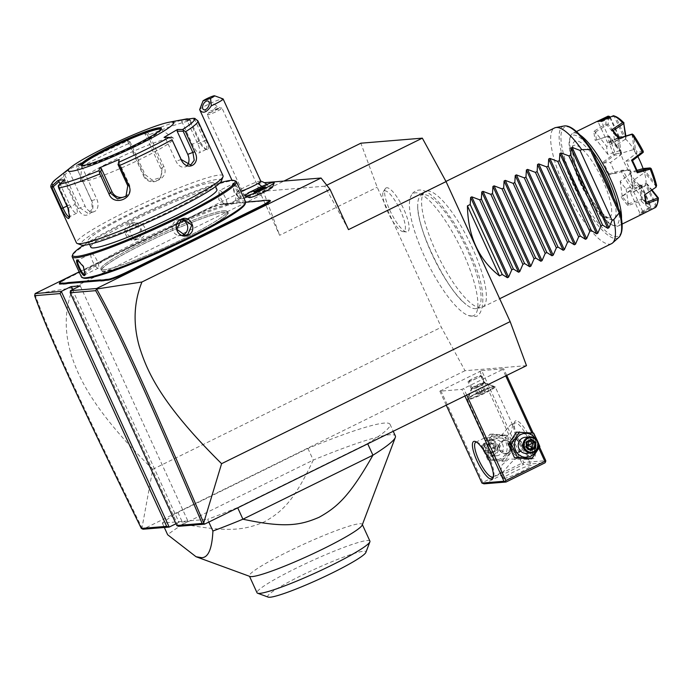 <?xml version="1.0" encoding="UTF-8"?>
<svg xmlns="http://www.w3.org/2000/svg" width="693" height="693" viewBox="0 0 693 693"><rect width="100%" height="100%" fill="white"/><g stroke="black" fill="none" stroke-linecap="round" stroke-linejoin="round"><path stroke-width="0.52" stroke-dasharray="3.46 2.6" d="M526.498 365.661L465.02 370.712L441.294 327.261L377.2 187.257L360.854 143.2M471.907 316.086A68.157 18.217 63.8 0 1 468.303 315.497A68.157 18.217 63.8 0 1 427.338 262.474A68.157 18.217 63.8 0 1 410.291 197.67A68.157 18.217 63.8 0 1 415.445 192.775A68.157 18.217 63.8 0 1 463.08 252.841A68.157 18.217 63.8 0 1 471.907 316.086M386.746 187.751A24.428 6.532 -116.2 0 0 385.273 188.678A24.428 6.532 -116.2 0 0 391.008 212.734A24.428 6.532 -116.2 0 0 406.583 231.947A24.428 6.532 -116.2 0 0 406.982 231.956A24.428 6.532 -116.2 0 0 403.82 209.277A24.428 6.532 -116.2 0 0 386.746 187.751M142.394 529.002L141.978 527.936L152.737 469.334L441.294 327.261M465.02 370.712L143.053 529.227M175.97 523.752L178.959 522.279L188.132 521.526L178.378 526.325L70.478 290.653M481.67 370.599L503.707 368.789L502.771 369.438L461.893 389.379L439.856 391.19L481.67 370.599L523.735 462.474L545.772 460.672M367.723 443.832L367.593 443.529A128.976 13.028 155.4 0 0 390.02 424.289A128.976 13.028 155.4 0 0 307.917 448.432L177.91 512.439A128.976 13.028 155.4 0 0 162.309 523.068L207.571 519.352L208.818 522.072M367.593 443.529L237.586 507.536A128.976 13.028 155.4 0 1 207.571 519.352M348.492 229.634L324.766 186.192L326.749 185.213M152.737 469.334C94.092 411.356 79.444 379.504 71.344 355.188C63.99 331.02 64.579 308.515 73.086 287.656L261.2 195.036L259.537 183.073L264.354 182.675M261.2 195.036L279.634 235.291L377.2 187.257M324.766 186.192L263.288 191.233L279.634 235.291M79.106 271.907L259.537 183.073M272.67 186.867A12.933 1.308 -24.6 0 0 257.242 192.411A12.933 1.308 -24.6 0 0 249.281 197.583M247.271 196.847A17.836 1.802 -24.6 0 0 264.033 188.687A17.836 1.802 -24.6 0 0 268.096 185.36A17.836 1.802 -24.6 0 0 257.034 188.652A17.836 1.802 -24.6 0 0 239.813 197.003A17.836 1.802 -24.6 0 0 235.689 200.19A17.836 1.802 -24.6 0 0 243.945 198.181M268.737 200.234L269.56 200.546A17.732 1.793 155.4 0 1 270.192 200.58M269.56 200.546L267.715 200.693A33.212 3.352 -24.6 0 1 266.528 200.623L265.679 200.312M260.481 200.918L261.304 201.221A33.212 3.352 -24.6 0 0 263.721 200.797L266.415 200.572A33.212 3.352 -24.6 0 0 266.528 200.623M261.304 201.221L230.076 203.785A33.212 3.352 -24.6 0 1 228.881 203.716L228.04 203.404A33.853 3.422 155.4 0 1 227.936 203.361L228.777 203.664A33.212 3.352 -24.6 0 0 228.881 203.716M226.074 203.889L225.268 203.577A33.853 3.422 155.4 0 1 222.843 204.002L223.666 204.314A33.212 3.352 -24.6 0 0 226.074 203.889L228.777 203.664M223.666 204.314L221.821 204.461A17.732 1.793 155.4 0 0 201.438 212.43L145.66 239.891A33.212 3.352 -24.6 0 1 139.839 242.68L131.644 246.717A33.212 3.352 -24.6 0 1 126.204 249.471L70.417 276.931A17.732 1.793 155.4 0 0 59.355 283.697M73.086 287.656L34.875 294.031M72.462 289.674L178.959 522.279M80.232 285.845L188.132 521.526M34.91 294.075C49.775 335.975 80.977 403.17 141.978 527.936M263.288 191.233L283.948 181.064M252.347 190.904L252.313 190.956A16.121 1.629 -24.6 0 0 244.932 195.911M252.313 190.956L256.133 191.008L257.883 188.219A16.121 1.629 155.4 0 1 274.246 182.493M260.75 181.142A19.343 19.343 0 0 0 260.646 181.107A12.898 1.299 155.4 0 0 252.347 183.714A12.898 1.299 155.4 0 0 240.298 189.587A12.898 1.299 -24.6 0 0 237.344 191.779A12.898 1.299 -24.6 0 0 237.327 191.952A12.898 1.299 -24.6 0 0 240.809 191.329M199.679 109.563A12.898 1.299 155.4 0 1 202.651 107.346A12.898 1.299 155.4 0 1 214.769 101.447A12.898 1.299 155.4 0 1 223.016 98.882M213.868 109.823L210.611 110.915L209.26 112.699L210.525 112.561L219.534 107.874L213.868 109.823A4.834 2.772 118.2 0 1 217.03 106.713A4.834 2.772 118.2 0 1 218.659 106.765A4.834 2.772 118.2 0 1 219.534 107.874L221.821 108.03A8.065 0.814 -24.6 0 0 216.502 109.771A8.065 0.814 -24.6 0 0 209.191 113.349A8.065 0.814 -24.6 0 0 207.389 114.64A8.065 0.814 -24.6 0 0 207.337 114.821A8.065 0.814 -24.6 0 0 212.205 113.418A8.065 0.814 -24.6 0 0 220.14 109.589A8.065 0.814 -24.6 0 0 221.994 108.108A8.065 0.814 -24.6 0 0 221.821 108.03M246.448 194.724A8.065 0.814 -24.6 0 0 244.594 196.197A8.065 0.814 -24.6 0 0 249.463 194.802A8.065 0.814 -24.6 0 0 257.398 190.965A8.065 0.814 -24.6 0 0 259.251 189.492A8.065 0.814 -24.6 0 0 254.383 190.887A8.065 0.814 -24.6 0 0 246.448 194.724M261.426 189.042L261.478 189.639L264.943 187.595L263.678 187.699M266.017 189.934L259.295 192.238L255.83 194.283L257.45 194.144L255.665 191.493L256.384 191.814L261.478 189.639L262.552 191.97L266.017 189.934L264.943 187.595L265.341 186.729M253.829 191.649L256.384 191.814M257.45 194.144L262.552 191.97M255.83 194.283L254.755 191.944L255.587 191.459M259.295 192.238L258.411 190.315M264.388 190.064L263.383 187.872M131.644 246.717L131.618 246.084A33.853 3.422 155.4 0 1 126.117 248.874L79.149 271.994M131.618 246.084L139.709 242.108L139.839 242.68M222.843 204.002L220.998 204.158A17.091 1.724 -24.6 0 0 201.351 211.833L145.573 239.293A33.853 3.422 155.4 0 1 139.709 242.108M225.268 203.577L227.936 203.361M245.686 202.131L229.244 203.482A33.853 3.422 155.4 0 1 228.04 203.404M262.907 200.485L263.721 200.797M265.575 200.268L266.415 200.572M184.295 240.038A69.317 6.999 155.4 0 1 104.626 271.171A69.317 6.999 155.4 0 1 101.525 270.521A69.317 6.999 155.4 0 1 108.238 263.661A69.317 6.999 155.4 0 1 144.82 243.286A69.317 6.999 155.4 0 1 218 213.409A69.317 6.999 155.4 0 1 224.48 212.162A69.317 6.999 155.4 0 1 227.581 212.803A69.317 6.999 155.4 0 1 184.295 240.038M223.839 210.75A69.317 6.999 155.4 0 1 226.316 210.906A69.317 6.999 155.4 0 1 226.94 211.4A69.317 6.999 155.4 0 1 183.645 238.635A69.317 6.999 155.4 0 1 103.985 269.759A69.317 6.999 155.4 0 1 100.883 269.118A69.317 6.999 155.4 0 1 100.918 268.321A69.317 6.999 155.4 0 1 144.17 241.874A69.317 6.999 155.4 0 1 223.839 210.75M144.179 241.883A69.326 6.999 -24.6 0 0 100.909 268.33A69.326 6.999 -24.6 0 0 183.654 238.643A69.326 6.999 -24.6 0 0 226.325 210.906A69.326 6.999 -24.6 0 0 144.179 241.883M245.088 204.106A89.319 9.018 -24.6 0 0 241.129 202.243A89.319 9.018 -24.6 0 0 145.14 239.111A89.319 9.018 -24.6 0 0 83.507 278.084M245.599 201.81A90.281 9.113 -24.6 0 0 241.562 200.961A90.281 9.113 -24.6 0 0 148.623 236.27A90.281 9.113 -24.6 0 0 81.427 276.975M235.577 181.029A90.281 9.113 -24.6 0 0 232.354 180.838A90.281 9.113 -24.6 0 0 143.538 214.198A90.281 9.113 -24.6 0 0 72.245 255.812M240.566 198.77C243.598 199.168 235.966 182.493 233.35 183.021L232.579 183.862L234.529 192.195L240.566 198.77L239.743 198.467L226.585 204.989A8.065 2.157 -116.2 0 0 225.138 197.193A8.065 2.157 -116.2 0 0 219.681 190.471A8.065 2.157 63.8 0 0 219.456 190.532L232.839 183.94L232.346 184.659L234.147 192.394L239.743 198.467C242.507 198.874 235.421 183.376 233.065 183.879L232.839 183.94M129.591 223.562C119.724 227.919 127.373 244.577 136.807 239.31C146.942 234.927 139.284 218.278 129.591 223.562L130.041 224.134L126.048 233.48L134.061 239.457L136.72 238.713L140.956 229.348L132.735 223.389L130.041 224.134M220.201 182.675A89.319 9.018 -24.6 0 0 83.532 245.244M90.87 247.245A69.317 6.999 155.4 0 1 142.463 215.991A69.317 6.999 155.4 0 1 213.825 188.886A69.317 6.999 155.4 0 1 216.926 189.536M211.018 182.761A69.317 6.999 155.4 0 1 214.12 183.411A69.317 6.999 155.4 0 1 162.526 214.657A69.317 6.999 155.4 0 1 91.164 241.77A69.317 6.999 155.4 0 1 88.063 241.121A69.317 6.999 155.4 0 1 139.665 209.866A69.317 6.999 155.4 0 1 211.018 182.761M221.422 180.934A77.382 7.814 -24.6 0 0 217.992 179.322A77.382 7.814 -24.6 0 0 134.832 211.261A77.382 7.814 -24.6 0 0 81.427 245.036M223.051 175.788A80.613 8.143 -24.6 0 0 219.447 175.034A80.613 8.143 -24.6 0 0 136.469 206.566A80.613 8.143 -24.6 0 0 76.464 242.905M51.282 187.898A80.613 8.143 155.4 0 1 63.626 176.932L78.127 208.593C82.917 221.873 97.41 213.245 91.632 200.641L77.131 168.979A80.613 8.143 155.4 0 1 129.47 143.208L143.971 174.879C149.186 187.751 170.565 178.725 163.825 166.398L149.324 134.737A80.613 8.143 155.4 0 1 190.428 120.625L199.584 140.627C202.72 146.483 205.518 149.593 207.961 149.948C209.39 149.281 208.706 145.998 205.925 140.099L196.769 120.106A80.613 8.143 155.4 0 1 197.869 120.79M64.38 179.903L64.553 181.142L58.801 186.218L58.221 185.958M58.801 186.218L68.572 207.553L69.811 216.45M181.497 119.88L180.76 120.028L181.696 121.206L189.128 119.794L198.9 141.129C201.698 146.31 204.175 149.047 206.315 149.333L207.961 149.948L206.315 149.333L199.333 152.832A9.676 2.581 -116.2 0 0 197.817 143.927L187.205 120.755L194.629 119.335L195.157 118.538L196.769 120.106M187.101 118.824A78.222 7.9 -24.6 0 0 147.479 132.424L149.324 134.737M190.428 120.625L189.232 119.023L189.128 119.794M206.315 149.333C207.528 148.77 206.886 145.885 204.4 140.679L194.629 119.335M194.516 118.312L195.157 118.538M64.553 181.142L75.165 204.314A9.676 2.581 63.8 0 1 76.68 213.219A9.676 2.581 63.8 0 1 69.655 204.764L60.031 183.74M63.626 176.932L64.042 173.51A78.222 7.9 -24.6 0 0 56.22 178.941M129.47 143.208L129.158 141.199L127.858 140.8A78.222 7.9 -24.6 0 0 77.391 165.644L81.098 162.569L67.741 170.435L69.101 171.162L64.77 174.766L63.661 174.662M64.77 174.766L79.877 207.779L88.383 213.643L92.325 208.749L91.615 200.866L77.131 168.979M77.391 165.644L76.273 167.238M147.479 132.424L145.556 132.12L125.927 140.497L129.158 141.199M129.929 141.554L145.045 174.567L152.261 180.093L160.75 177.469L162.283 167.204L147.167 134.191L147.704 133.281M145.556 132.12L144.915 133.836L160.863 168.676A9.676 9.321 -136 0 1 159.208 179.063A9.676 9.321 -136 0 1 143.624 176.031L145.045 174.567L143.971 174.879M147.167 134.191L144.915 133.836M125.927 140.497L127.858 140.8M67.741 170.435L64.042 173.51M180.76 120.028L182.181 119.759M181.696 121.206L192.308 144.378A9.676 2.581 -116.2 0 0 199.333 152.832M187.032 119.517L187.205 120.755M81.895 165.419A43.529 4.392 -24.6 0 0 81.887 165.488A43.529 4.392 -24.6 0 0 81.93 165.757A43.529 4.392 -24.6 0 0 83.87 166.164A43.529 4.392 -24.6 0 0 128.681 149.142A43.529 4.392 -24.6 0 0 161.088 129.513A43.529 4.392 -24.6 0 0 160.906 129.314A43.529 4.392 -24.6 0 0 160.845 129.279M82.736 181.583A51.265 5.18 155.4 0 1 80.397 180.795A51.265 5.18 155.4 0 1 119.95 157.354A51.265 5.18 155.4 0 1 171.379 137.942A51.265 5.18 155.4 0 1 173.467 138.184A51.265 5.18 155.4 0 1 136.85 160.897A51.265 5.18 155.4 0 1 82.736 181.583M69.101 171.162L85.057 205.994A9.676 6.739 71.1 0 0 94.057 211.694A9.676 6.739 71.1 0 0 96.786 199.09L80.838 164.258L76.499 167.862M81.098 162.569L80.838 164.258M127.677 141.19L143.624 176.031M187.482 165.107A9.676 6.739 -108.9 0 1 185.031 166.961A9.676 6.739 -108.9 0 1 176.022 161.261L165.419 138.098L171.422 138.141M164.05 137.37L165.419 138.098M118.572 161.157L129.184 184.329A9.676 9.321 44 0 1 126.715 195.461M78.24 260.196L83.662 266.259L85.326 274.341M91.233 253.664A8.065 2.157 -116.2 0 1 91.45 253.603A8.065 2.157 63.8 0 1 96.907 260.325A8.065 2.157 63.8 0 1 98.354 268.122A8.065 2.157 63.8 0 1 98.129 268.182A8.065 2.157 -116.2 0 1 92.671 261.46A8.065 2.157 -116.2 0 1 91.233 253.664L77.859 260.247M137.127 223.025A8.065 7.727 85.3 0 1 141.129 238.349A8.065 7.727 -94.7 0 1 130.336 233.125A8.065 7.727 -94.7 0 1 134.451 223.77A8.065 7.727 85.3 0 1 137.127 223.025L132.735 223.389M226.585 204.989A8.065 2.157 -116.2 0 1 226.36 205.05A8.065 2.157 63.8 0 1 225.286 204.617A8.065 2.157 63.8 0 1 221.084 198.709A8.065 2.157 63.8 0 1 218.971 191.788A8.065 2.157 63.8 0 1 219.456 190.532M182.839 235.118A8.065 7.727 85.3 0 1 172.566 229.66A8.065 7.727 85.3 0 1 176.68 220.305A8.065 7.727 -94.7 0 1 181.592 219.716M539.552 447.089L533.134 433.064M506.73 375.389L503.707 368.789M516.06 420.738A20.955 5.605 -116.2 0 0 514.449 422.314A20.955 5.605 -116.2 0 0 519.715 442.169A20.955 5.605 -116.2 0 0 532.241 458.445A20.955 5.605 -116.2 0 0 533.419 458.653A20.955 5.605 -116.2 0 0 530.708 439.206A20.955 5.605 -116.2 0 0 516.06 420.738M440.791 390.54L482.856 482.415L521.89 463.201L479.825 371.327M521.89 463.201L523.146 463.565L523.016 464.622L545.044 462.811M523.735 462.474L523.146 463.565M504.296 458.35A11.989 11.495 -94.7 0 1 488.963 452.607A11.989 11.495 -94.7 0 1 494.36 436.651A11.989 11.495 -94.7 0 1 509.693 442.394A11.989 11.495 -94.7 0 1 504.296 458.35M446.257 405.162L439.856 391.19M482.856 482.415L482.726 483.471M464.916 395.98L461.893 389.379M466.701 395.105L463.747 388.652M538.851 448.25L531.843 432.934M505.725 375.883L502.771 369.438M527.243 456.462A11.989 11.495 -94.7 0 1 511.91 450.719A11.989 11.495 -94.7 0 1 517.316 434.771A11.989 11.495 -94.7 0 1 532.648 440.514A11.989 11.495 -94.7 0 1 527.243 456.462M483.983 483.835L523.016 464.622M504.062 478.473A15.315 1.551 -24.6 0 0 519.828 472.479A15.315 1.551 -24.6 0 0 531.228 465.575A15.315 1.551 -24.6 0 0 530.543 465.436A15.315 1.551 -24.6 0 0 514.778 471.422A15.315 1.551 -24.6 0 0 503.378 478.326A15.315 1.551 -24.6 0 0 504.062 478.473M527.875 459.598C531.6 459.831 521.327 455.873 515.878 458.948C510.75 461.079 502.771 474.029 501.394 472.635L500.528 472.098L502.079 464.89L508.731 459.043L528.378 459.346L531.228 465.575M492.862 476.957L501.394 472.635M511.85 424.601C510.464 423.206 502.494 436.157 497.366 438.288C491.917 441.363 481.644 437.404 485.369 437.638L504.513 438.193L511.165 432.345L512.716 425.138L511.2 424.8L514.804 423.025A19.343 5.172 -116.2 0 0 513.851 424.341A19.343 5.172 -116.2 0 0 518.71 442.671A19.343 5.172 -116.2 0 0 530.266 457.692A19.343 5.172 -116.2 0 0 531.358 457.882A19.343 5.172 -116.2 0 0 531.895 457.744A19.343 5.172 -116.2 0 0 528.43 439.015A19.343 5.172 -116.2 0 0 515.332 422.886A19.343 5.172 -116.2 0 0 514.804 423.025M512.716 425.138L495.174 386.824A15.315 1.551 -24.6 0 1 483.775 393.728A15.315 1.551 -24.6 0 1 468.009 399.722A15.315 1.551 155.4 0 1 467.325 399.575L484.866 437.889L485.369 437.638M502.841 440.861L505.041 440.237L511.564 445.27L508.445 453.109L506.15 453.733L499.047 448.752L502.841 440.861M476.498 442.091A19.343 5.172 63.8 0 1 477.399 442.29A19.343 5.172 63.8 0 1 488.955 457.311A19.343 5.172 63.8 0 1 493.814 475.641A19.343 5.172 63.8 0 1 493.425 476.472M518.762 452.26L522.565 444.369L515.453 439.379L513.158 440.012L510.039 447.843L516.562 452.884L518.762 452.26M495.174 386.824A15.315 1.551 -24.6 0 0 495.036 386.711A15.315 1.551 -24.6 0 0 494.49 386.677A15.315 1.551 155.4 0 0 479.426 392.342A15.315 1.551 155.4 0 0 467.325 399.402A15.315 1.551 155.4 0 0 467.325 399.575M471.318 388.842A7.259 0.736 155.4 0 0 471.309 388.929A7.259 0.736 155.4 0 0 471.638 388.998A7.259 0.736 -24.6 0 0 479.106 386.157A7.259 0.736 -24.6 0 0 484.502 382.891A7.259 0.736 -24.6 0 0 484.442 382.839A7.259 0.736 -24.6 0 0 484.182 382.822L493.771 386.417L484.182 382.822A7.259 0.736 155.4 0 0 477.035 385.507A7.259 0.736 155.4 0 0 471.318 388.842L467.325 399.402M468.988 381.159A6.445 0.65 155.4 0 1 473.778 378.257A6.445 0.65 155.4 0 1 480.422 375.736A6.445 0.65 155.4 0 1 480.717 375.797A6.445 0.65 155.4 0 1 475.926 378.699A6.445 0.65 155.4 0 1 469.282 381.219A6.445 0.65 155.4 0 1 468.988 381.159L472.124 388.019A6.445 0.65 155.4 0 0 472.418 388.08A6.445 0.65 -24.6 0 0 479.062 385.551A6.445 0.65 -24.6 0 0 483.853 382.649A6.445 0.65 -24.6 0 0 483.792 382.605L494.308 386.451A14.449 1.455 -24.6 0 1 494.438 386.555A14.449 1.455 -24.6 0 1 483.705 393.052A14.449 1.455 -24.6 0 1 468.823 398.718A14.449 1.455 155.4 0 1 468.165 398.579A14.449 1.455 155.4 0 1 468.173 398.414A14.449 1.455 155.4 0 1 479.556 391.77A14.449 1.455 155.4 0 1 493.771 386.417M472.124 388.019A6.445 0.65 155.4 0 1 472.124 387.941A6.445 0.65 155.4 0 1 477.208 384.979A6.445 0.65 155.4 0 1 483.558 382.588A6.445 0.65 -24.6 0 1 483.792 382.605M494.308 386.451A14.449 1.455 -24.6 0 0 493.788 386.417M468.295 381.704A7.259 0.736 -24.6 0 0 475.77 378.863A7.259 0.736 -24.6 0 0 481.167 375.597A7.259 0.736 -24.6 0 0 480.847 375.528A7.259 0.736 -24.6 0 0 473.371 378.361A7.259 0.736 -24.6 0 0 467.974 381.635A7.259 0.736 -24.6 0 0 468.295 381.704M468.849 398.77A14.449 1.455 -24.6 0 0 483.731 393.113A14.449 1.455 -24.6 0 0 494.464 386.607A14.449 1.455 -24.6 0 0 493.797 386.477A14.449 1.455 155.4 0 0 478.924 392.134A14.449 1.455 155.4 0 0 468.191 398.64A14.449 1.455 155.4 0 0 468.849 398.77M484.138 390.965L485.472 390.852L482.666 392.507L477.174 394.395L484.138 390.965L481.47 385.135L482.804 385.022L474.506 388.565L481.47 385.135M485.472 390.852L482.804 385.022M479.989 392.74L477.312 386.911M477.174 394.395L474.506 388.565M478.516 394.282L475.848 388.452M482.666 392.507L479.998 386.677M519.204 452.226A6.774 6.488 85.3 0 0 515.852 439.353A6.774 6.488 85.3 0 0 510.143 447.834A6.774 6.488 85.3 0 0 519.204 452.226M513.643 440.272A6.445 6.176 -94.7 0 1 521.89 443.364A6.445 6.176 -94.7 0 1 518.979 451.94A6.445 6.176 -94.7 0 1 510.732 448.856A6.445 6.176 -94.7 0 1 513.643 440.272M508.004 453.144A6.774 6.488 85.3 0 0 504.651 440.272A6.774 6.488 85.3 0 0 498.943 448.752A6.774 6.488 85.3 0 0 508.004 453.144M507.96 452.841A6.445 6.176 85.3 0 0 510.871 444.265A6.445 6.176 85.3 0 0 502.624 441.181A6.445 6.176 85.3 0 0 499.722 449.757A6.445 6.176 85.3 0 0 507.96 452.841M516.441 432.12L530.682 433.368L536.85 446.838L528.776 459.061M539.847 446.587L536.85 446.838M535.317 438.435A11.989 11.495 -94.7 0 1 536.313 450.571M526.611 453.352A8.065 7.727 85.3 0 0 533.402 443.251A8.065 7.727 85.3 0 0 525.294 437.283M533.679 433.116L530.682 433.368M529.669 449.116L528.17 449.852L524.402 447.132L524.748 442.385L527.026 442.186M526.767 445.79L524.402 447.132L526.671 446.968M528.603 441.415L528.872 440.358L524.748 442.385L526.879 444.274M529.634 440.904L528.872 440.358L531.124 440.176M527.988 447.903L528.17 449.852L530.431 449.662M484.753 446.283L492.827 434.061L507.059 435.299L513.227 448.778L505.162 461.001L490.93 459.754L484.753 446.283L481.756 446.526L489.821 434.303L504.054 435.55L510.221 449.021L502.156 461.243L487.924 460.005L481.756 446.526M492.827 434.061L489.821 434.303M507.059 435.299L504.054 435.55M490.93 459.754L487.924 460.005M505.162 461.001L502.156 461.243M513.227 448.778L510.221 449.021M490.687 436.954A11.989 11.495 -94.7 0 1 506.02 442.697A11.989 11.495 -94.7 0 1 500.623 458.653A11.989 11.495 -94.7 0 1 485.291 452.91A11.989 11.495 -94.7 0 1 490.687 436.954M498.995 455.093A8.065 7.727 -94.7 0 1 488.201 449.87A8.065 7.727 -94.7 0 1 494.993 439.769A8.065 7.727 -94.7 0 1 498.995 455.093M494.17 455.492A8.065 7.727 -94.7 0 1 483.376 450.268A8.065 7.727 -94.7 0 1 487.491 440.904A8.065 7.727 85.3 0 1 498.293 446.136A8.065 7.727 85.3 0 1 494.17 455.492M493.607 454.781A7.259 6.956 85.3 0 0 496.872 445.131A7.259 6.956 85.3 0 0 487.603 441.658A7.259 6.956 -94.7 0 0 484.329 451.308A7.259 6.956 -94.7 0 0 493.607 454.781M495.547 445.781L495.131 451.481L490.185 453.915L490.488 452.945L486.72 450.225L487.066 445.478L491.19 443.451L494.958 446.171L494.611 450.918L490.488 452.945L494.585 450.926L494.923 446.162L491.146 443.433L491.025 442.524L495.547 445.781L494.958 446.171L497.202 445.989L488.963 450.043L492.732 452.763L490.488 452.945M495.131 451.481L494.611 450.918L495.131 451.481L494.611 450.918L496.855 450.736L493.581 447.973L492.732 452.763L496.855 450.736L497.202 445.989L493.433 443.269L493.581 447.973L489.31 445.296L486.079 444.958L491.025 442.524M490.185 453.915L485.663 450.649L488.963 450.043L489.31 445.296L493.433 443.269L491.19 443.451M162.309 523.068L164.328 527.477M307.917 448.432L313.253 460.091A128.976 13.028 155.4 0 1 389.596 434.754A128.976 13.028 155.4 0 1 395.365 435.958M177.91 512.439L183.247 524.099L313.253 460.091C293.971 501.186 282.112 511.806 264.457 521.777C245.703 529.738 229.729 532.813 183.247 524.099A128.976 13.028 -24.6 0 0 167.645 534.736M362.214 525.043A62.067 6.272 -24.6 0 0 362.24 524.332A62.067 6.272 -24.6 0 0 359.459 523.752A62.067 6.272 -24.6 0 0 295.564 548.024A62.067 6.272 -24.6 0 0 249.367 576.013A62.067 6.272 -24.6 0 0 249.922 576.455M369.915 541.103A62.067 6.272 155.4 0 0 367.143 540.523A62.067 6.272 -24.6 0 0 303.239 564.795A62.067 6.272 -24.6 0 0 257.042 592.784M268.191 597.106A54.011 5.457 155.4 0 1 305.466 573.535A54.011 5.457 155.4 0 1 363.513 551.247A54.011 5.457 155.4 0 1 365.904 552.373M423.284 194.56A63.072 16.857 -116.2 0 0 420.504 195.738A63.072 16.857 -116.2 0 0 417.723 206.323A63.072 16.857 -116.2 0 0 434.286 259.052A63.072 16.857 -116.2 0 0 465.982 304.34A63.072 16.857 -116.2 0 0 475.528 308.662A63.072 16.857 -116.2 0 0 476.065 308.584A63.072 16.857 -116.2 0 0 466.961 249.263A63.072 16.857 -116.2 0 0 423.284 194.56M427.278 191.017A64.492 17.238 63.8 0 1 470.928 244.785A64.492 17.238 63.8 0 1 482.475 307.207A64.492 17.238 63.8 0 1 481.245 307.614A64.492 17.238 63.8 0 1 480.699 307.692A64.492 17.238 63.8 0 1 438.097 256.081A64.492 17.238 63.8 0 1 424.437 192.221A64.492 17.238 63.8 0 1 425.502 191.493A64.492 17.238 63.8 0 1 427.278 191.017M611.538 243.667A64.492 17.238 63.8 0 1 609.762 244.144A64.492 17.238 63.8 0 1 566.12 190.376A64.492 17.238 63.8 0 1 554.573 127.954M579.946 182.631A40.307 10.767 -116.2 0 0 609.225 217.853A40.307 10.767 -116.2 0 0 602.893 180.752A40.307 10.767 -116.2 0 0 573.613 145.53A40.307 10.767 -116.2 0 0 579.946 182.631M618.338 208.091A49.983 13.358 63.8 0 1 614.908 225.528A49.983 13.358 63.8 0 1 612.092 225.034A49.983 13.358 63.8 0 1 582.224 186.218A49.983 13.358 63.8 0 1 569.672 138.877A49.983 13.358 63.8 0 1 573.509 135.109A49.983 13.358 63.8 0 1 592.073 150.736M621.474 219.101A51.594 13.791 63.8 0 1 618.39 225.918A51.594 13.791 63.8 0 1 616.969 226.299A51.594 13.791 63.8 0 1 614.067 225.788A51.594 13.791 63.8 0 1 583.229 185.724A51.594 13.791 63.8 0 1 570.278 136.85A51.594 13.791 63.8 0 1 572.808 133.351A51.594 13.791 63.8 0 1 574.237 132.961A51.594 13.791 63.8 0 1 580.093 135.057M597.496 121.223L596.699 121.613A51.594 13.791 63.8 0 1 597.063 121.405M608.142 116.129A51.594 13.791 -116.2 0 0 605.907 123.986L593.953 131.272A51.594 13.791 -116.2 0 0 595.226 140.41L607.64 136.391A51.594 13.791 -116.2 0 0 613.487 154.426L602.416 162.586A51.594 13.791 -116.2 0 0 608.177 175.182L621.309 171.526A51.594 13.791 -116.2 0 0 631.808 189.18L621.093 196.899A51.594 13.791 -116.2 0 0 627.971 205.57L641.155 200.961A51.594 13.791 -116.2 0 0 650.155 207.891L639.041 214.094A51.594 13.791 63.8 0 0 641.216 214.362A51.594 13.791 63.8 0 0 642.636 213.972M643.009 213.773L643.251 212.586A50.624 13.531 63.8 0 1 639.752 212.881L639.041 214.094M642.809 168.676A27.729 7.406 63.8 0 1 644.152 172.834L633.515 180.197A27.729 7.406 63.8 0 1 634.615 188.098L645.677 183.723A27.729 7.406 63.8 0 1 645.157 185.533L633.61 191.623A27.729 7.406 63.8 0 1 632.934 192.16A27.729 7.406 63.8 0 1 630.188 191.909L640.436 185.923A27.729 7.406 63.8 0 1 638.357 184.321L626.143 188.791A27.729 7.406 63.8 0 1 620.192 181.289L630.162 173.986A27.729 7.406 63.8 0 1 627.737 169.915L615.471 173.354A27.729 7.406 63.8 0 1 612.794 167.931A27.729 7.406 63.8 0 1 610.49 162.465L620.867 154.903A27.729 7.406 63.8 0 1 619.525 150.745L607.865 154.366A27.729 7.406 63.8 0 1 606.756 146.466L618 139.856A27.729 7.406 63.8 0 1 618.52 138.046L607.761 142.931A27.729 7.406 63.8 0 1 608.437 142.403A27.729 7.406 63.8 0 1 611.191 142.654L623.241 137.656A27.729 7.406 63.8 0 1 625.32 139.258L615.237 145.764A27.729 7.406 63.8 0 1 621.188 153.266L633.515 149.593A27.729 7.406 63.8 0 1 635.94 153.664L625.9 161.2A27.729 7.406 63.8 0 1 628.586 166.632A27.729 7.406 63.8 0 1 630.89 172.089L636.98 170.348M637.543 171.665L630.89 172.089M625.9 161.2L632.449 160.542M643.104 168.598A27.729 7.406 63.8 0 1 644.369 186.53A27.729 7.406 63.8 0 1 624.22 162.301A27.729 7.406 -116.2 0 1 619.871 136.772A27.729 7.406 -116.2 0 1 637.881 156.627M615.471 173.354L608.93 174.012A50.624 13.531 63.8 0 1 603.837 162.898L610.49 162.465M603.915 163.002L614.76 155.067L620.867 154.903M619.525 150.745L620.755 150.528A28.664 7.658 -116.2 0 0 621.586 153.101L615.315 153.612A49.983 13.358 63.8 0 1 609.866 136.798L620.755 150.528M621.292 154.53L621.586 153.101M607.865 154.366L596.456 139.986L608.593 136.027L619.923 150.312M596.456 139.986L595.296 131.939L606.756 146.466M595.356 132.086L607.051 124.991L618.381 139.276L618 139.856M618.52 138.046L619.325 136.885A28.664 7.658 -116.2 0 0 619.005 138.002L608.116 124.272A49.983 13.358 63.8 0 1 610.195 116.952M618.381 139.276L619.005 138.002M607.761 142.931L598.206 122.063L600.103 121.145M609.701 117.342L618.901 137.439M598.206 122.063L598.128 121.968A50.624 13.531 63.8 0 1 601.628 121.682L611.191 142.654M601.637 121.786L614.197 116.311L623.691 137.049L623.241 137.656M625.32 139.258L626.039 137.422A28.664 7.658 -116.2 0 0 624.757 136.434L615.635 116.502M623.691 137.049L624.757 136.434M615.237 145.764L613.166 130.605M625.441 136.14L625.796 138.669M619.074 138.132L621.188 153.266M633.515 149.593L634.112 149.151L632.016 134.104M635.94 153.664L636.971 151.836A28.664 7.658 -116.2 0 0 635.481 149.316L633.463 134.858M634.112 149.151L635.481 149.316M643.087 152.737L636.564 153.274M601.628 121.682L600.666 121.284M596.699 121.613L598.128 121.968M608.116 124.272L607.137 124.584L605.907 123.986M595.296 131.939L593.953 131.272M595.226 140.41L596.422 140.003M607.64 136.391L608.593 136.027M608.731 135.993L609.866 136.798M615.315 153.612L614.795 154.704L613.487 154.426M603.837 162.898L602.416 162.586M608.177 175.182L608.93 174.012M621.309 171.526L621.725 170.279L627.737 169.915M608.904 173.9L621.725 170.279M622.002 170.443L623.215 170.885L629.495 170.374L628.256 169.742M629.495 170.374A28.664 7.658 -116.2 0 0 630.985 172.886L633.004 187.344A49.983 13.358 63.8 0 1 623.215 170.885M633.004 187.344L632.891 188.756L631.808 189.18M627.971 205.57L628.326 204.08L622.253 196.422L621.093 196.899M622.253 196.422L620.192 181.289M630.162 173.986L630.708 173.865L632.804 188.912L622.305 196.431M626.143 188.791L628.326 204.08M630.708 173.865L630.985 172.886M641.155 200.961L641.484 199.593L639.024 184.347L638.357 184.321M628.248 203.933L641.12 199.393M641.484 199.593L642.437 199.246L640.427 184.788L639.024 184.347M640.427 184.788A28.664 7.658 -116.2 0 0 641.709 185.776L650.831 205.708A49.983 13.358 63.8 0 1 642.437 199.246M650.831 205.708L650.155 207.891M639.752 212.881L630.188 191.909M640.436 185.923L641.12 185.967L650.614 206.705L639.743 212.777M633.61 191.623L643.251 212.586M641.12 185.967L641.709 185.776M655.535 207.45L655.777 206.375L645.911 185.577L645.157 185.533M643.165 212.5L655.405 206.315M655.777 206.375L656.271 205.258L647.141 185.326L645.911 185.577M657.77 202.547A49.983 13.358 63.8 0 1 656.271 205.258M646.084 202.625L634.615 188.098M644.473 194.976L644.975 194.638M633.515 180.197L644.958 194.56M645.677 183.723L646.43 183.74L651.567 190.211M647.141 185.326A28.664 7.658 -116.2 0 0 647.461 184.208L651.992 189.925M646.43 183.74L647.461 184.208M656.496 186.815L644.897 172.704L644.152 172.834M644.914 194.568L656.228 186.989M656.6 185.412L645.711 171.682L644.897 172.704M645.711 171.682A28.664 7.658 -116.2 0 0 644.88 169.109L651.151 168.59M643.528 168.494L644.88 169.109M610.264 117.1L619.325 136.885M625.848 136.01L626.039 137.422M643.251 151.325L636.971 151.836M403.43 231.644A22.574 6.029 63.8 0 1 403.057 231.635A22.574 6.029 63.8 0 1 388.669 213.886A22.574 6.029 63.8 0 1 383.368 191.658A22.574 6.029 63.8 0 1 384.728 190.809A22.574 6.029 63.8 0 1 400.502 210.698A22.574 6.029 63.8 0 1 403.43 231.644M261.798 186.417A19.343 13.747 59.5 0 1 264.033 188.687M70.34 276.334L70.417 276.931M126.117 248.874L126.204 249.471M145.573 239.293L145.66 239.891M201.351 211.833L201.438 212.43M220.998 204.158L221.821 204.461M229.244 203.482L230.076 203.785M266.892 200.39L267.715 200.693M184.503 240.09A69.967 7.069 155.4 0 1 104.089 271.509A69.967 7.069 155.4 0 1 144.655 243.356A69.967 7.069 155.4 0 1 225.069 211.937A69.967 7.069 155.4 0 1 184.503 240.09M233.35 183.021L233.065 183.879M67.888 208.065L75.165 204.314M199.584 140.627L192.308 144.378M205.925 140.099L197.817 143.927M66.978 206.081L69.655 204.764M78.127 208.593L85.057 205.994M91.632 200.641L96.786 199.09M163.825 166.398L160.863 168.676M81.774 165.393A43.529 4.392 -24.6 0 0 81.8 165.488A43.529 4.392 -24.6 0 0 83.749 165.896A43.529 4.392 -24.6 0 0 128.56 148.865A43.529 4.392 -24.6 0 0 160.958 129.244A43.529 4.392 -24.6 0 0 160.906 129.158M181.202 159.485L176.022 161.261M129.184 184.329L127.763 185.793M136.807 239.31L136.72 238.713M485.663 450.649L486.079 444.958M564.085 125.987A62.214 16.623 -116.2 0 0 575.467 189.544A62.214 16.623 -116.2 0 0 618.901 237.318M591.415 149.428A60.663 16.208 -116.2 0 0 561.157 141.537A60.663 16.208 -116.2 0 0 598.787 223.726A60.663 16.208 -116.2 0 0 619.889 211.616L591.415 149.428M596.907 161.278A43.529 11.634 -116.2 0 0 573.752 142.308A43.529 11.634 -116.2 0 0 581.808 181.332A43.529 11.634 -116.2 0 0 608.783 218.815A43.529 11.634 -116.2 0 0 613.513 197.548M237.344 191.779A19.343 19.343 0 0 0 235.689 200.19M268.096 185.36A19.343 19.343 0 0 0 266.883 184.338M237.327 191.952L232.008 180.319M203.612 109.676L209.26 112.699M208.186 101.152L218.659 106.765M209.312 111.989L207.389 114.64M244.594 196.197L207.337 114.821M259.251 189.492L221.994 108.108M218 213.409C203.664 216.978 171.483 230.102 144.75 243.338C128.318 251.464 116.147 258.238 108.238 263.661M226.94 211.4L227.581 212.803M100.883 269.118L101.525 270.521M232.579 183.862L232.346 184.659M239.995 198.666L239.215 198.371M214.12 183.411L215.566 186.564M88.063 241.121L89.51 244.274M69.647 217.385L70.097 215.8M76.68 213.219L69.439 216.779M81.887 165.488L80.397 180.795M160.906 129.314L173.467 138.184M94.057 211.694L88.383 213.643M160.75 177.469L159.208 179.063M185.031 166.961L190.714 165.012M127.529 194.724L125.987 196.318M77.815 259.988L78.595 260.282M85.239 274.792L85.464 273.995M98.354 268.122L84.979 274.714M138.453 239.094L134.061 239.457M218.971 191.788L218.832 199.818L225.286 204.617M179.366 219.56L183.758 219.196M180.682 235.629L185.074 235.265M503.378 478.326L500.528 472.098M475.77 442.238L484.953 437.725M477.399 442.29L475.424 441.528M493.814 475.641L493.217 477.668M528.291 459.511L531.895 457.744M530.266 457.692L532.241 458.445M513.851 424.341L514.449 422.314M472.124 387.941L468.173 398.414M484.442 382.839L495.036 386.711M484.502 382.891L481.167 375.597M471.309 388.929L467.974 381.635M480.717 375.797L483.853 382.649M496.309 455.838L491.493 456.237M494.993 439.769L490.176 440.168M390.02 424.289L393.217 431.28M468.303 315.497L473.527 316.294C482.198 319.092 489.284 296.959 473.267 260.819C467.654 246.829 460.94 233.671 453.127 221.353L443.148 207.311C431.73 193.52 424.592 189.518 418.901 190.064C414.466 190.757 411.599 193.295 410.291 197.67M417.723 206.323C416.943 229.392 447.219 290.887 465.982 304.34M476.065 308.584L481.245 307.614M420.504 195.738L424.437 192.221M425.502 191.493L445.963 181.427M609.225 217.853L609.234 217.845C609.381 217.619 607.709 219.291 599.835 210.551C593.494 203.084 587.534 193.356 581.955 181.367C575.684 167.204 572.626 156.393 572.782 148.926L573.622 145.521M612.092 225.034L614.067 225.788M569.672 138.877L570.278 136.85M576.455 131.549L572.808 133.351M622.037 224.125L618.39 225.918M632.934 192.16L644.369 186.53M608.437 142.403L619.871 136.772M482.475 307.207L499.679 298.735M403.057 231.635L406.583 231.947M383.368 191.658L385.273 188.678"/><path stroke-width="1.04" d="M283.948 181.064L360.854 143.2L422.332 138.15L446.058 181.601L510.152 321.604L526.498 365.661L204.53 524.177L178.378 526.325L176.776 525.519L202.139 523.432C149.012 398.969 118.659 331.722 95.677 290.67L70.21 292.758L176.776 525.519M175.97 523.752L169.196 527.078L143.053 529.227L141.32 528.43L166.675 526.342L60.109 293.589L34.65 295.677C49.472 337.162 80.613 404.296 141.32 528.43M264.354 182.675L321.05 178.023L96.648 288.505L96.656 289.007L141.944 281.999C133.888 302.009 132.943 323.293 139.128 345.859C146.812 370.85 160.083 402.737 221.595 463.678L510.152 321.604M221.595 463.678L203.699 522.869L204.53 524.177M141.944 281.999L330.059 189.388L348.492 229.634L446.058 181.601M326.749 185.213L422.332 138.15M321.05 178.023L330.059 189.388M60.109 293.589L61.296 291.406L35.135 293.555L79.106 271.907M96.648 288.505L70.478 290.653L80.232 285.845L71.058 286.599L72.462 289.674M166.675 526.342L169.196 527.078L61.296 291.406L71.058 286.599M245.088 196.041L249.281 197.583A12.933 1.308 -24.6 0 0 264.605 191.805A12.933 1.308 -24.6 0 0 272.67 186.867L274.246 182.692A16.121 1.629 155.4 0 1 264.189 188.843A16.121 1.629 -24.6 0 1 245.088 196.041A16.121 1.629 -24.6 0 1 244.941 195.928L244.924 195.902A16.121 1.629 -24.6 0 0 244.941 195.928M243.945 198.181A17.836 1.802 -24.6 0 0 247.271 196.847M198.051 237.898L197.548 237.361A33.853 3.422 155.4 0 1 203.049 234.572L203.499 235.144A33.212 3.352 -24.6 0 0 198.051 237.898L189.856 241.935A33.212 3.352 -24.6 0 0 184.043 244.724L128.257 272.184A17.732 1.793 155.4 0 1 107.883 280.145L106.029 280.301A33.212 3.352 -24.6 0 0 103.621 280.726L100.918 280.951A33.212 3.352 -24.6 0 0 99.627 280.83L68.39 283.394A33.212 3.352 -24.6 0 0 65.982 283.818L63.28 284.035A33.212 3.352 -24.6 0 0 61.98 283.913L60.135 284.069A17.732 1.793 155.4 0 1 59.355 283.697L59.667 282.857A17.091 1.724 -24.6 0 0 60.43 283.212L62.275 283.056A33.853 3.422 155.4 0 1 63.591 283.177L63.28 284.035M203.499 235.144L259.277 207.675A17.732 1.793 155.4 0 0 270.192 200.58L269.343 200.277A17.091 1.724 -24.6 0 0 268.737 200.234L266.892 200.39A33.853 3.422 155.4 0 1 265.679 200.312A33.853 3.422 155.4 0 1 265.575 200.268L266.415 200.572M34.65 295.677L35.135 293.555M70.478 290.653L70.21 292.758M96.587 288.964L95.677 290.67M203.699 522.869C150.303 397.773 119.906 330.466 96.656 289.007M203.941 523.943L202.139 523.432M274.255 182.51L274.246 182.476A16.121 1.629 -24.6 0 0 257.822 188.21A16.104 1.629 -24.6 0 1 252.347 190.904A16.121 1.629 -24.6 0 0 244.924 195.902A16.121 1.629 -24.6 0 0 260.265 190.67A16.121 1.629 -24.6 0 0 274.246 182.476A16.121 1.629 155.4 0 1 274.255 182.51A16.121 1.629 155.4 0 1 274.246 182.692M240.809 191.329A12.898 1.299 -24.6 0 0 257.813 183.576A19.343 13.747 59.5 0 1 261.798 186.417M232.008 180.319L199.679 109.711A12.898 1.299 155.4 0 0 199.749 109.78L202.988 100.961L210.568 98.354A6.445 0.65 -24.6 0 0 214.535 95.773L223.016 98.882A12.898 1.299 155.4 0 1 223.129 98.969L260.785 181.211A12.898 1.299 155.4 0 1 257.813 183.576M223.129 98.969A12.898 1.299 155.4 0 1 220.157 101.334A12.898 1.299 155.4 0 1 211.33 105.804L210.568 98.354M199.679 109.711A12.898 1.299 155.4 0 1 199.679 109.563L201.819 103.898M214.535 95.773A6.445 0.65 -24.6 0 0 208.905 97.713A6.445 0.65 -24.6 0 0 202.988 100.961M199.749 109.78C202.763 113.99 206.627 112.656 211.33 105.804M205.241 109.728A4.834 2.772 118.2 0 1 203.612 109.676A4.834 2.772 118.2 0 1 202.919 105.319A4.834 2.772 118.2 0 1 206.557 101.1A4.834 2.772 118.2 0 1 208.186 101.152A4.834 2.772 118.2 0 1 208.879 105.509A4.834 2.772 118.2 0 1 205.241 109.728M261.426 189.042L265.341 186.729L263.505 186.885L253.829 191.649L255.665 191.493L261.426 189.042L261.478 189.639M255.665 191.493L256.384 191.814L255.665 191.493M253.829 191.649L254.755 191.944M257.744 189.336L258.22 189.908L255.587 191.459M263.505 186.885L263.314 187.734L258.22 189.908L258.411 190.315M264.943 187.595L265.341 186.729L255.717 191.467M103.621 280.726L103.889 279.868A33.853 3.422 155.4 0 1 106.324 279.444L108.169 279.288A17.091 1.724 -24.6 0 0 127.807 271.613L183.593 244.153A33.853 3.422 155.4 0 1 189.458 241.337L189.856 241.935M103.889 279.868L101.23 280.085L100.918 280.951M65.982 283.818L66.251 282.961A33.853 3.422 155.4 0 1 68.685 282.536L99.913 279.963A33.853 3.422 155.4 0 1 101.23 280.085M66.251 282.961L63.591 283.177M79.149 271.994L70.34 276.334A17.091 1.724 -24.6 0 0 59.667 282.857M265.575 200.268L262.907 200.485A33.853 3.422 155.4 0 1 260.481 200.918L245.686 202.131M203.049 234.572L258.827 207.112A17.091 1.724 -24.6 0 0 269.343 200.277M197.548 237.361L189.458 241.337M83.532 245.244A89.319 9.018 -24.6 0 0 72.73 254.548L72.245 255.812A90.281 9.113 -24.6 0 0 72.211 256.843L81.427 276.975A90.281 9.113 -24.6 0 0 82.233 277.624L83.507 278.084A89.319 9.018 -24.6 0 0 86.694 278.283A89.319 9.018 -24.6 0 0 174.558 245.27A89.319 9.018 -24.6 0 0 245.088 204.106L245.565 202.841A90.281 9.113 -24.6 0 0 245.599 201.81L236.391 181.679A90.281 9.113 -24.6 0 0 235.577 181.029L234.303 180.57A89.319 9.018 -24.6 0 0 231.115 180.371A89.319 9.018 -24.6 0 0 220.201 182.675M82.233 277.624A90.281 9.113 -24.6 0 0 85.464 277.815A90.281 9.113 -24.6 0 0 174.272 244.456A90.281 9.113 -24.6 0 0 245.565 202.841M72.211 256.843A90.281 9.113 -24.6 0 0 76.247 257.692A90.281 9.113 -24.6 0 0 169.187 222.384A90.281 9.113 -24.6 0 0 236.391 181.679M77.244 259.884L83.281 266.459L85.239 274.792L84.459 275.632C81.852 276.161 74.212 259.485 77.244 259.884L78.24 260.196M181.003 219.343C190.462 214.076 198.077 230.752 188.219 235.092C178.499 240.376 170.885 223.7 181.003 219.343L181.09 219.941L183.758 219.196L191.77 225.173L187.768 234.52L185.074 235.265L176.854 229.305L181.09 219.941M72.73 254.548A89.319 9.018 -24.6 0 0 76.68 256.41A89.319 9.018 -24.6 0 0 172.67 219.542A89.319 9.018 -24.6 0 0 234.303 180.57M215.566 186.564L216.926 189.536A69.317 6.999 155.4 0 1 165.332 220.781A69.317 6.999 155.4 0 1 93.971 247.895A69.317 6.999 155.4 0 1 90.87 247.245L89.51 244.274M77.183 243.477L81.427 245.036A77.382 7.814 -24.6 0 0 84.191 245.201A77.382 7.814 -24.6 0 0 160.317 216.606A77.382 7.814 -24.6 0 0 221.422 180.934L223.016 176.715A80.613 8.143 -24.6 0 0 223.051 175.788L197.869 120.79A80.613 8.143 155.4 0 1 185.525 131.757L194.69 151.758C201.602 164.068 187.041 172.54 181.176 159.711L172.02 139.717A80.613 8.143 155.4 0 1 119.681 165.48L128.837 185.481C135.256 198.094 113.912 207.181 108.983 193.953L99.827 173.96A80.613 8.143 155.4 0 1 58.732 188.063L67.888 208.065L69.647 217.385L68.581 218.572C66.589 217.992 64.241 214.665 61.538 208.584L52.382 188.591A80.613 8.143 155.4 0 1 51.282 187.898L76.464 242.905A80.613 8.143 -24.6 0 0 77.183 243.477A80.613 8.143 -24.6 0 0 80.067 243.659A80.613 8.143 -24.6 0 0 159.364 213.868A80.613 8.143 -24.6 0 0 223.016 176.715M58.732 188.063L58.221 185.958L59.468 184.234A78.222 7.9 -24.6 0 0 99.099 170.625L99.827 173.96M69.811 216.45L69.161 216.857C67.464 216.355 65.428 213.401 63.063 208.013L53.292 186.668L59.044 181.592L60.031 183.74M189.302 119.083L187.101 118.824L182.181 119.759M189.128 119.794L189.232 119.023M185.525 131.757L182.536 129.548A78.222 7.9 -24.6 0 0 193.373 118.304L195.157 118.538M119.681 165.48L118.295 163.791L118.72 162.257A78.222 7.9 -24.6 0 0 169.179 137.405L164.05 137.37L177.408 129.504L177.148 131.185L183.16 131.237L183.801 130.319M183.16 131.237L192.931 152.581L194.231 160.274L190.714 165.012L181.202 159.485L172.02 139.717M169.179 137.405L171.18 137.751M99.099 170.625L99.584 167.819L119.213 159.442L118.295 163.791M117.992 164.449L127.763 185.793L125.987 196.318L117.559 198.891L110.525 193.156L100.754 171.812L99.749 171.699M99.584 167.819L101.334 168.512L111.945 191.684A9.676 9.321 44 0 0 126.715 195.461M100.754 171.812L101.334 168.512M119.213 159.442L118.72 162.257M177.408 129.504L182.536 129.548M193.373 118.304L180.76 120.028M70.868 171.344A58.039 5.865 -24.6 0 0 137.569 145.279A58.039 5.865 -24.6 0 0 171.223 121.933A58.039 5.865 -24.6 0 0 168.962 122.254A58.039 5.865 -24.6 0 0 118.607 141.303A58.039 5.865 -24.6 0 0 71.284 166.978A58.039 5.865 -24.6 0 0 70.868 171.344M71.284 166.978L56.22 178.941A78.222 7.9 -24.6 0 0 53.205 184.745L58.108 180.423L61.149 179.955L64.38 179.903L59.468 184.234M53.205 184.745L52.296 186.443L52.382 188.591M58.108 180.423L59.044 181.592M53.292 186.668L52.296 186.443M160.845 129.279A43.529 4.392 -24.6 0 0 159.139 129.106A43.529 4.392 -24.6 0 0 115.74 145.469A43.529 4.392 -24.6 0 0 81.895 165.419M177.148 131.185L187.751 154.357A9.676 6.739 -108.9 0 1 187.482 165.107M85.326 274.341L84.754 274.774C82.398 275.277 75.303 259.78 78.075 260.187L77.859 260.247M181.592 219.716A8.065 7.727 -94.7 0 1 183.359 234.884A8.065 7.727 85.3 0 1 182.839 235.118M538.851 448.25L544.837 461.313L545.642 461.72L545.772 460.672L539.552 447.089M533.134 433.064L506.73 375.389M545.642 461.72L545.044 462.811L506.02 482.025L483.983 483.835L481.921 483.064L446.257 405.162M481.921 483.064L503.958 481.254L464.916 395.98M474.246 441.328A20.955 5.605 63.8 0 1 475.424 441.528A20.955 5.605 63.8 0 1 487.95 457.813A20.955 5.605 63.8 0 1 493.217 477.668A20.955 5.605 63.8 0 1 491.606 479.244A20.955 5.605 63.8 0 1 476.957 460.776A20.955 5.605 63.8 0 1 474.246 441.328M503.958 481.254L505.223 481.626L505.812 480.535L466.701 395.105M531.843 432.934L505.725 375.883M544.837 461.313L505.812 480.535M506.02 482.025L505.223 481.626M493.425 476.472A19.343 5.172 63.8 0 1 492.862 476.957A19.343 5.172 63.8 0 1 492.333 477.096A19.343 5.172 63.8 0 1 479.235 460.966A19.343 5.172 63.8 0 1 475.77 442.238A19.343 5.172 63.8 0 1 476.308 442.099A19.343 5.172 63.8 0 1 476.498 442.091M537.863 441.779L539.847 446.587L531.782 458.818L514.544 457.813L508.376 444.343L516.441 432.12L533.679 433.116L537.725 441.45M536.313 450.571A11.989 11.495 -94.7 0 1 530.916 456.159A11.989 11.495 -94.7 0 1 515.583 450.415A11.989 11.495 -94.7 0 1 520.98 434.468A11.989 11.495 -94.7 0 1 535.317 438.435M530.11 436.885L525.294 437.283A8.065 7.727 85.3 0 0 518.494 447.383A8.065 7.727 85.3 0 0 526.611 453.352L531.427 452.953A8.065 7.727 85.3 0 0 534.112 452.208A8.065 7.727 -94.7 0 0 530.11 436.885A8.065 7.727 -94.7 0 0 527.434 437.629A8.065 7.727 85.3 0 0 531.427 452.953M531.782 458.818L517.55 457.571L511.382 444.1L519.447 431.869M517.55 457.571L514.544 457.813M511.382 444.1L508.376 444.343M527.997 438.34A7.259 6.956 -94.7 0 1 537.274 441.813A7.259 6.956 -94.7 0 1 534.008 451.464A7.259 6.956 85.3 0 1 524.731 447.99A7.259 6.956 85.3 0 1 527.997 438.34M530.578 450.597L535.524 448.163L535.94 442.463L531.418 439.206L526.481 441.64L526.992 442.203L526.645 446.95L526.056 447.331L526.645 446.95L526.056 447.331L530.578 450.597L530.414 449.67L534.537 447.643L534.883 442.888L531.124 440.176L527.026 442.186L531.141 440.168M526.481 441.64L526.992 442.203L526.481 441.64L526.056 447.331M531.418 439.206L531.115 440.176M535.94 442.463L532.64 443.078L526.767 445.79M535.524 448.163L532.293 447.825L526.879 444.274M528.603 441.415L527.988 447.903M529.634 440.904L532.64 443.078L532.293 447.825L529.669 449.116M208.818 522.072L212.916 531.02C212.041 548.83 208.281 557.709 201.628 557.674L196.041 556.73L167.645 534.736L164.328 527.477M237.725 507.839L242.922 519.204A128.976 13.028 155.4 0 1 212.916 531.02M393.217 431.28L395.365 435.958A128.976 13.028 155.4 0 1 395.305 437.439A128.976 13.028 155.4 0 1 372.929 455.197C349.411 496.638 336.919 507.311 319.092 517.29C300.511 525.233 285.178 528.265 242.922 519.204L372.929 455.197L367.723 443.832M196.041 556.73L249.922 576.455A62.067 6.272 -24.6 0 0 252.139 576.593A62.067 6.272 -24.6 0 0 313.201 553.655A62.067 6.272 -24.6 0 0 362.214 525.043L395.305 437.439M249.497 576.299L257.042 592.784A62.067 6.272 -24.6 0 0 257.597 593.225A62.067 6.272 -24.6 0 0 260.239 593.321A62.067 6.272 155.4 0 0 321.526 570.122A62.067 6.272 155.4 0 0 369.889 541.813A62.067 6.272 155.4 0 0 369.915 541.103L362.37 524.627M369.889 541.813L365.904 552.373A54.011 5.457 155.4 0 1 323.259 577.26A54.011 5.457 155.4 0 1 270.123 597.227A54.011 5.457 155.4 0 1 268.191 597.106L257.597 593.225M445.963 181.427L554.573 127.954A64.492 17.238 63.8 0 1 555.795 127.547A64.492 17.238 63.8 0 1 556.349 127.469A64.492 17.238 63.8 0 1 581.722 149.601L590.627 149.463A62.214 16.623 -116.2 0 0 564.085 125.987L555.795 127.547M564.085 125.987C570.573 124.879 579.686 132.649 591.424 149.307L620.027 211.798C623.198 224.601 622.816 233.108 618.901 237.318A62.214 16.623 -116.2 0 0 619.499 212.526L613.773 219.603A64.492 17.238 63.8 0 1 612.612 242.94A64.492 17.238 63.8 0 1 611.538 243.667L499.679 298.735M591.415 149.428L590.627 149.463M619.499 212.526L620.01 211.755M592.073 150.736A49.983 13.358 63.8 0 1 618.338 208.091M576.455 131.549L597.063 121.405A51.594 13.791 63.8 0 1 598.483 121.024A51.594 13.791 63.8 0 1 600.666 121.284L613.522 115.688A51.594 13.791 -116.2 0 1 622.522 122.618L623.752 123.215L625.441 136.14M597.496 121.223L608.142 116.129L609.459 116.433L609.701 117.342M651.992 189.925L658.35 197.938A49.983 13.358 63.8 0 1 657.77 202.547L657.163 204.574A51.594 13.791 -116.2 0 1 655.535 207.45L643.009 213.773A51.594 13.791 63.8 0 1 642.636 213.972L622.037 224.125M657.163 204.574A51.594 13.791 -116.2 0 0 657.77 199.593L645.755 204.114A51.594 13.791 -116.2 0 0 644.473 194.976L656.037 187.188A51.594 13.791 -116.2 0 0 650.199 169.153L637.291 172.791A51.594 13.791 -116.2 0 0 631.522 160.196L642.368 152.053A51.594 13.791 -116.2 0 0 631.869 134.399L618.615 138.487A51.594 13.791 -116.2 0 0 611.737 129.808L622.522 122.618M580.093 135.057A51.594 13.791 63.8 0 1 607.969 173.545A51.594 13.791 63.8 0 1 621.474 219.101M631.522 160.196L632.449 160.542A50.624 13.531 63.8 0 1 637.543 171.665L637.291 172.791M636.98 170.348L643.528 168.494L650.06 167.957L637.456 171.552M637.881 156.627A27.729 7.406 -116.2 0 1 640.011 161.001A27.729 7.406 63.8 0 1 643.104 168.598M600.103 121.145L609.407 116.701M613.123 130.631L623.7 123.623M611.737 129.808L613.054 130.475L619.126 138.141L618.615 138.487M642.368 152.053L643.234 152.373L643.251 151.325A49.983 13.358 63.8 0 0 633.463 134.858L632.016 134.104L619.074 138.132M632.475 160.663L643.234 152.373M632.345 134.052L631.869 134.399M623.752 123.215L625.848 136.01M614.145 115.93L615.635 116.502A49.983 13.358 63.8 0 1 624.029 122.964M614.414 116.026L613.522 115.688L614.414 116.026M609.459 116.433L610.264 117.1M658.35 197.938L657.77 199.593M644.958 194.56L646.084 202.625L645.755 204.114M651.567 190.211L657.761 198.025L646.015 202.477M656.037 187.188L656.6 185.412A49.983 13.358 63.8 0 0 651.151 168.59L650.441 168.104L650.199 169.153M467.428 205.873L499.48 275.875C478.672 259.563 467.992 236.226 467.428 205.873L470.209 204.504L470.642 197.427L471.82 196.847L479.695 199.827L481.366 199.012L481.791 191.935L482.978 191.355L490.852 194.343L492.515 193.52L492.94 186.443L494.126 185.863L502.001 188.851L503.664 188.028L504.097 180.96L505.275 180.371L513.149 183.359L514.812 182.545L515.245 175.468L516.424 174.887L524.298 177.867L525.961 177.053L526.394 169.976L527.572 169.395L535.446 172.384L537.118 171.561L537.543 164.484L538.73 163.903L546.604 166.892L548.267 166.069L548.691 159L549.878 158.411L557.752 161.4L559.416 160.585L559.849 153.508L561.027 152.928L568.901 155.908L570.564 155.093L570.997 148.016L572.175 147.436L580.05 150.424L612.101 220.426L613.773 219.603M580.05 150.424L581.722 149.601M612.101 220.426L608.939 227.728L607.752 228.309L602.615 225.095L570.564 155.093M561.027 152.928L597.79 233.212L600.952 225.918L602.615 225.095M597.79 233.212L596.604 233.801L591.467 230.587L559.416 160.585M549.878 158.411L586.633 238.704L589.804 231.401L591.467 230.587M586.633 238.704L585.455 239.284L580.318 236.07L548.267 166.069M538.73 163.903L575.485 244.196L578.646 236.893L580.318 236.07M575.485 244.196L574.306 244.776L569.161 241.562L537.118 171.561M527.572 169.395L564.336 249.688L567.498 242.385L569.161 241.562M564.336 249.688L563.158 250.268L558.012 247.054L525.961 177.053M516.424 174.887L553.187 255.171L556.349 247.877L558.012 247.054M553.187 255.171L552 255.76L546.864 252.547L514.812 182.545M505.275 180.371L542.039 260.663L545.2 253.361L546.864 252.547M542.039 260.663L540.852 261.244L535.715 258.03L503.664 188.028M494.126 185.863L530.881 266.155L534.052 258.853L535.715 258.03M530.881 266.155L529.703 266.736L524.566 263.522L492.515 193.52M482.978 191.355L519.733 271.647L522.894 264.345L524.566 263.522M519.733 271.647L518.555 272.228L513.409 269.014L481.366 199.012M471.82 196.847L508.584 277.131L511.746 269.837L513.409 269.014M508.584 277.131L507.406 277.711L502.26 274.506L470.209 204.504M499.48 275.875L502.26 274.506M600.952 225.918L568.901 155.908M589.804 231.401L557.752 161.4M578.646 236.893L546.604 166.892M567.498 242.385L535.446 172.384M556.349 247.877L524.298 177.867M545.2 253.361L513.149 183.359M534.052 258.853L502.001 188.851M522.894 264.345L490.852 194.343M511.746 269.837L479.695 199.827M183.593 244.153L184.043 244.724M127.807 271.613L128.257 272.184M108.169 279.288L107.883 280.145M106.324 279.444L106.029 280.301M99.913 279.963L99.627 280.83M68.685 282.536L68.39 283.394M62.275 283.056L61.98 283.913M60.43 283.212L60.135 284.069M258.827 207.112L259.277 207.675M68.581 218.572L69.161 216.857M61.538 208.584L66.978 206.081M194.69 151.758L187.751 154.357M128.837 185.481L127.763 185.793M108.983 193.953L111.945 191.684M82.718 165.506A44.335 4.479 -24.6 0 0 133.671 145.599A44.335 4.479 -24.6 0 0 159.373 127.763A44.335 4.479 -24.6 0 0 108.42 147.67A44.335 4.479 -24.6 0 0 82.718 165.506M160.906 129.158A43.529 4.392 -24.6 0 0 159.018 128.837A43.529 4.392 -24.6 0 0 114.64 145.651A43.529 4.392 -24.6 0 0 81.774 165.393M84.459 275.632L84.754 274.774M188.219 235.092L187.768 234.52M526.671 446.968L530.414 449.67M590.228 149.532L619.195 212.812M613.513 197.548A43.529 11.634 -116.2 0 0 606.6 179.296A43.529 11.634 -116.2 0 0 596.907 161.278M572.175 147.436L608.939 227.728M570.997 148.016L607.752 228.309M559.849 153.508L596.604 233.801M548.691 159L585.455 239.284M537.543 164.484L574.306 244.776M526.394 169.976L563.158 250.268M515.245 175.468L552 255.76M504.097 180.96L540.852 261.244M492.94 186.443L529.703 266.736M481.791 191.935L518.555 272.228M470.642 197.427L507.406 277.711M266.883 184.338A19.343 19.343 0 0 0 260.75 181.142M255.778 191.441L254.08 191.58M194.516 118.312L197.869 120.79M56.22 178.941C51.533 183.065 49.887 186.053 51.282 187.898M168.962 122.254L181.497 119.88M81.8 165.488L82.987 165.436C86.079 166.181 117.334 154.34 139.284 142.775C150.32 137.015 157.155 132.9 159.797 130.431L160.958 129.244M530.457 449.679L526.68 446.959L527.035 442.177M618.901 237.318L612.612 242.94"/></g></svg>

